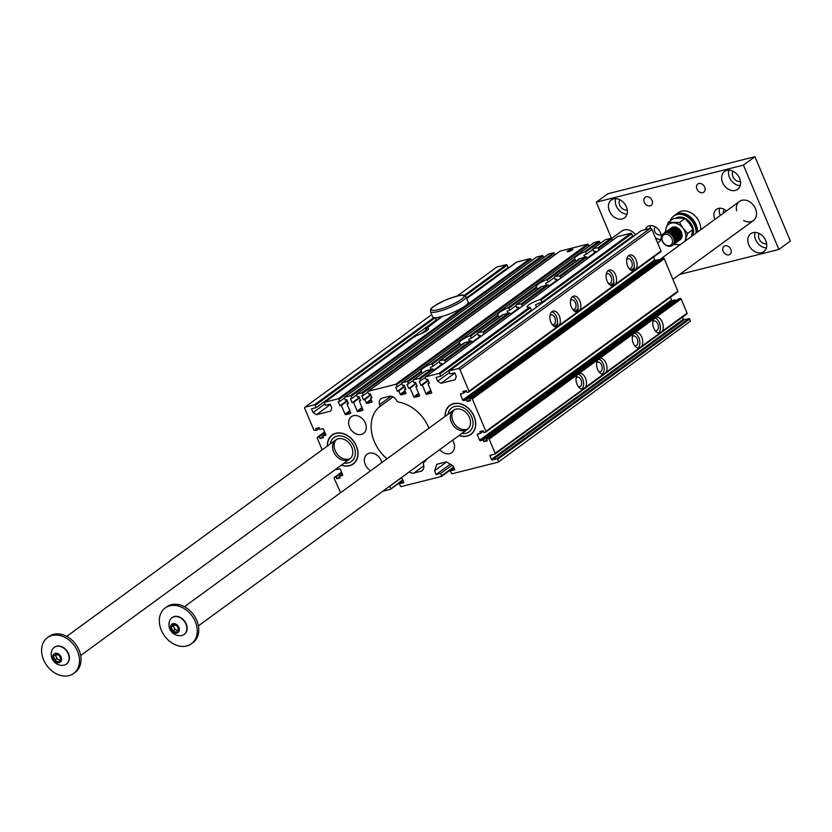 <?xml version="1.0" encoding="UTF-8"?>
<svg xmlns="http://www.w3.org/2000/svg" width="832" height="832" viewBox="0 0 832 832"><rect width="100%" height="100%" fill="white"/><g stroke="black" fill="none" stroke-linecap="round" stroke-linejoin="round"><path stroke-width="1.25" d="M435.188 317.751L315.245 405.35L316.202 407.628L311.501 408.814L313.071 412.558L316.462 414.669L330.356 404.518M316.462 414.669L330.616 411.102L331.75 407.857L330.179 404.102L325.478 405.288L324.522 403.01A0.738 0.562 -126.1 0 1 324.657 402.272L415.366 336.024M426.546 330.824L426.015 328.297A10.358 1.966 157.2 0 1 428.511 328.557A10.358 1.966 157.2 0 1 415.542 335.93L415.189 336.804M415.542 335.93L324.802 402.199L338.104 398.85L530.057 258.679A0.738 0.562 53.9 0 1 530.899 259.199L531.534 260.697M516.485 262.226A0.738 0.562 53.9 0 1 516.755 262.028L530.057 258.679M425.807 329.046L442.354 316.358M641.004 230.859A0.738 0.562 53.9 0 1 641.274 230.662L449.332 370.833A0.738 0.562 -126.1 0 0 449.041 371.654L449.998 373.922L454.698 372.746L456.279 376.49L455.135 379.735L440.991 383.302L437.601 381.191L436.02 377.447L440.721 376.262L531.388 310.055L530.431 307.778L439.764 373.984A0.738 0.562 -126.1 0 0 438.911 373.464L529.651 307.195L530.431 307.778M440.721 376.262L439.764 373.984M541.996 302.297L632.663 236.09L631.706 233.813L541.039 300.019L541.996 302.297A10.358 1.966 -22.8 0 0 535.548 304.762L536.536 307.112M437.601 381.191L449.426 372.559M529.422 312.302L529.162 311.678M585.458 387.348L582.941 389.178A8.133 4.992 -104.1 0 1 576.919 384.062A8.133 4.992 -104.1 0 1 577.252 374.785L579.218 373.36A8.133 4.992 -104.1 0 1 579.259 373.35A8.133 4.992 -104.1 0 1 581.142 373.433A8.133 4.992 -104.1 0 1 585.894 379.319A8.133 4.992 -104.1 0 1 585.458 387.348L603.481 374.182A8.133 4.992 -104.1 0 1 597.459 369.065A8.133 4.992 -104.1 0 1 597.792 359.788L599.747 358.363A8.133 4.992 -104.1 0 1 599.799 358.342A8.133 4.992 -104.1 0 1 601.682 358.436A8.133 4.992 -104.1 0 1 606.434 364.322A8.133 4.992 -104.1 0 1 605.998 372.341L603.762 374.13M605.998 372.341L639.184 348.109A8.133 4.992 -104.1 0 1 633.162 342.992A8.133 4.992 -104.1 0 1 633.495 333.715L635.45 332.29A8.133 4.992 -104.1 0 1 635.502 332.27A8.133 4.992 -104.1 0 1 637.385 332.363A8.133 4.992 -104.1 0 1 642.138 338.25A8.133 4.992 -104.1 0 1 641.701 346.268L639.465 348.057M598.707 358.852A8.133 4.992 -104.1 0 1 599.414 359.008L597.615 360.048M634.41 332.779A8.133 4.992 -104.1 0 1 635.118 332.935L633.318 333.975M654.94 317.782A8.133 4.992 -104.1 0 1 655.658 317.938L653.858 318.978M577.252 374.785L489.174 439.109A0.738 0.562 -126.1 0 0 488.322 438.589L486.626 439.015L487.386 440.825L483.995 441.678L486.866 439.577M578.167 373.849A8.133 4.992 -104.1 0 1 578.874 374.005L577.075 375.045M486.626 439.015L678.569 298.844L680.264 298.418A0.738 0.562 53.9 0 1 681.117 298.938L687.076 313.134A0.738 0.562 53.9 0 1 686.795 313.945L495.123 453.918M654.035 318.718L655.99 317.283A8.133 4.992 -104.1 0 1 656.032 317.273A8.133 4.992 -104.1 0 1 657.914 317.366A8.133 4.992 -104.1 0 1 662.667 323.253A8.133 4.992 -104.1 0 1 662.23 331.271L659.714 333.112A8.133 4.992 -104.1 0 1 653.692 327.995A8.133 4.992 -104.1 0 1 654.035 318.718L635.45 332.29M583.222 389.126L495.134 453.305A0.738 0.562 -126.1 0 1 494.853 454.116L490.329 455.26A0.738 0.562 53.9 0 0 490.038 456.071L491.442 459.41L683.394 319.238L682.5 317.117M660.005 333.06L641.701 346.268M577.647 311.865A8.133 4.992 -104.1 0 1 577.606 311.875A8.133 4.992 -104.1 0 1 570.773 305.209A8.133 4.992 -104.1 0 1 573.633 296.098A8.133 4.992 -104.1 0 1 579.197 299.603A8.133 4.992 -104.1 0 1 580.58 308.235A8.133 4.992 -104.1 0 1 579.602 310.44L557.107 326.862A8.133 4.992 -104.1 0 1 557.066 326.872A8.133 4.992 -104.1 0 1 550.233 320.206A8.133 4.992 -104.1 0 1 553.093 311.095A8.133 4.992 -104.1 0 1 558.657 314.6A8.133 4.992 -104.1 0 1 560.04 323.242A8.133 4.992 -104.1 0 1 559.073 325.437M613.35 285.792A8.133 4.992 -104.1 0 1 613.309 285.802A8.133 4.992 -104.1 0 1 606.476 279.136A8.133 4.992 -104.1 0 1 609.336 270.026A8.133 4.992 -104.1 0 1 614.9 273.53A8.133 4.992 -104.1 0 1 616.283 282.173A8.133 4.992 -104.1 0 1 615.306 284.367L579.602 310.44M633.89 270.795A8.133 4.992 -104.1 0 1 633.838 270.806A8.133 4.992 -104.1 0 1 627.016 264.139A8.133 4.992 -104.1 0 1 629.866 255.029A8.133 4.992 -104.1 0 1 635.44 258.534A8.133 4.992 -104.1 0 1 636.813 267.166A8.133 4.992 -104.1 0 1 635.846 269.36L615.306 284.367M641.274 230.662L650.218 228.415A1.477 1.134 53.9 0 1 651.914 229.466L660.972 251.014A0.738 0.562 53.9 0 1 660.691 251.826L469.009 391.81M651.914 229.466L459.971 369.637L469.03 391.186L557.107 326.862M576.42 311.948A8.133 4.992 75.9 0 0 578.313 308.807L574.61 311.241M612.123 285.875A8.133 4.992 75.9 0 0 614.016 282.734L610.314 285.178M632.653 270.878A8.133 4.992 75.9 0 0 634.556 267.738L630.843 270.171M469.03 391.186A0.738 0.562 -126.1 0 1 468.738 392.007L467.043 392.434L466.284 390.624L462.894 391.477L463.59 393.151L460.762 393.869A0.738 0.562 53.9 0 0 460.481 394.68L462.727 400.036L654.67 259.854A0.738 0.562 -126.1 0 0 655.522 260.385L658.351 259.667L658.819 260.78M555.88 326.945A8.133 4.992 75.9 0 0 557.773 323.804L554.07 326.248M489.174 439.109L495.134 453.305M425.495 371.675L425.745 370.895A13.312 2.527 -22.8 0 0 432.193 368.867L433.274 369.221L419.9 378.986A0.738 0.562 -126.1 0 0 419.047 378.466L432.193 368.867M425.745 370.895L413.442 379.881L419.047 378.466M617.292 236.839A0.738 0.562 53.9 0 1 617.562 236.642L425.61 376.813A0.738 0.562 -126.1 0 0 425.329 377.624L426.171 379.631L427.7 379.246L429.385 383.261L427.97 383.614L431.631 392.319A0.738 0.562 53.9 0 1 431.35 393.13L426.816 394.274A0.738 0.562 53.9 0 1 425.974 393.744L422.313 385.039L420.898 385.403L419.214 381.389L425.339 377.645M433.898 370.718L433.274 369.221M420.742 381.004L419.9 378.986M420.898 385.403L428.085 380.151M422.313 385.039L428.303 380.671M413.442 379.881A0.738 0.562 -126.1 0 0 413.161 380.692L414.003 382.699L415.532 382.314L417.217 386.329L415.802 386.682L419.463 395.387A0.738 0.562 53.9 0 1 419.182 396.198L414.648 397.332A0.738 0.562 53.9 0 1 413.806 396.812L410.145 388.107L408.73 388.461L407.046 384.446L413.171 380.702M422.334 373.35L421.699 371.852L407.722 382.054A0.738 0.562 -126.1 0 0 406.879 381.534L421.21 371.062L421.699 371.852M408.574 384.062L407.722 382.054M408.73 388.461L415.917 383.219M410.145 388.107L416.135 383.739M593.798 242.746A0.738 0.562 53.9 0 1 594.069 242.549L598.822 241.353A0.738 0.562 53.9 0 1 599.674 241.883L585.697 252.086L584.49 251.826A13.312 2.527 -22.8 0 0 574.6 258.71A13.312 2.527 -22.8 0 0 574.766 258.918L575.255 259.709L547.31 280.124L546.094 279.864A13.312 2.527 -22.8 0 0 536.214 286.738A13.312 2.527 -22.8 0 0 536.38 286.957L536.869 287.747L508.914 308.162L507.707 307.892A13.312 2.527 -22.8 0 0 497.827 314.777A13.312 2.527 -22.8 0 0 497.994 314.995L498.482 315.775L470.527 336.19L469.321 335.93A13.312 2.527 -22.8 0 0 459.441 342.815A13.312 2.527 -22.8 0 0 459.607 343.023L460.096 343.814L432.141 364.229L430.934 363.969A13.312 2.527 -22.8 0 0 421.044 370.843A13.312 2.527 -22.8 0 0 421.21 371.062M463.882 343.647L439.535 360.828A13.312 2.527 -22.8 0 1 440.513 360.568A13.312 2.527 -22.8 0 1 444.288 360.027L470.579 340.829L471.661 341.193L444.912 360.724L444.288 360.027M442.218 364.645L441.636 363.251A13.312 2.527 -22.8 0 0 440.055 363.667L439.213 361.66M432.141 364.229L432.983 366.236L439.223 361.681M432.983 366.236A13.312 2.527 -22.8 0 0 430.331 367.442L431.101 369.273M464.131 342.857A13.312 2.527 -22.8 0 0 470.579 340.829M444.912 360.724L445.536 362.222M472.285 342.69L471.661 341.193M460.72 345.311L460.096 343.814M433.69 370.23L442.021 364.156M502.278 315.609L477.922 332.79A13.312 2.527 -22.8 0 1 478.899 332.54A13.312 2.527 -22.8 0 1 482.685 331.999L508.976 312.79L510.047 313.154L483.298 332.686L482.685 331.999M480.605 336.606L480.022 335.213A13.312 2.527 -22.8 0 0 478.442 335.639L477.599 333.632L471.37 338.198A13.312 2.527 -22.8 0 0 468.718 339.404L469.487 341.234M502.518 314.829A13.312 2.527 -22.8 0 0 508.976 312.79M483.298 332.686L483.933 334.183M510.671 314.652L510.047 313.154M470.527 336.19L471.37 338.198M499.106 317.273L498.482 315.775M472.087 342.202L480.407 336.118M540.665 287.57L516.308 304.751A13.312 2.527 -22.8 0 1 517.286 304.502A13.312 2.527 -22.8 0 1 521.071 303.961L547.362 284.762L548.434 285.116L521.685 304.658L521.071 303.961M519.002 308.578L518.409 307.174A13.312 2.527 -22.8 0 0 516.838 307.601L515.986 305.594L509.756 310.17A13.312 2.527 -22.8 0 0 507.104 311.376L507.874 313.206M540.914 286.79A13.312 2.527 -22.8 0 0 547.362 284.762M521.685 304.658L522.319 306.145M549.068 286.614L548.434 285.116M508.914 308.162L509.756 310.17M537.493 289.245L536.869 287.747M510.474 314.163L518.794 308.09M579.051 259.542L554.705 276.723A13.312 2.527 -22.8 0 1 555.672 276.463A13.312 2.527 -22.8 0 1 559.458 275.922L585.749 256.724L586.82 257.088L560.082 276.619L559.458 275.922M557.388 280.54L556.806 279.146A13.312 2.527 -22.8 0 0 555.225 279.562L554.382 277.555L548.153 282.131A13.312 2.527 -22.8 0 0 545.501 283.338L546.27 285.168M579.301 258.752A13.312 2.527 -22.8 0 0 585.749 256.724M560.082 276.619L560.706 278.117M587.454 258.586L586.82 257.088M595.774 252.502L595.192 251.108A13.312 2.527 -22.8 0 0 593.611 251.534L593.091 248.685L592.769 249.527M547.31 280.124L548.153 282.131M575.89 261.206L575.255 259.709M585.697 252.086L586.539 254.093L592.779 249.538M586.539 254.093A13.312 2.527 -22.8 0 0 583.887 255.299L584.657 257.13M548.86 286.135L557.18 280.051M341.557 472.118L334.37 477.36L336.066 476.934L336.825 478.743L340.226 477.89L339.518 476.216L342.389 474.115M339.518 476.216L342.347 475.498A0.738 0.562 53.9 0 0 342.638 474.687L340.382 469.331A0.738 0.562 53.9 0 0 339.539 468.811L336.71 469.518L336.388 468.759M431.704 314.61L304.886 407.222L304.595 408.034L313.945 430.248L316.482 430.352L315.723 428.542L319.124 427.69L319.821 429.364L322.66 428.646A0.738 0.562 53.9 0 1 323.502 429.177L325.749 434.533A0.738 0.562 53.9 0 1 325.468 435.344L322.639 436.051L325.51 433.961M466.409 297.929L508.144 267.457L507.187 265.179L465.182 295.849M504.161 270.358L504.431 270.982M313.071 412.558L324.906 403.915M420.68 333.975L426.182 329.961M457.111 296.046L496.829 267.041L506.334 264.649A0.738 0.562 53.9 0 1 507.187 265.179M459.056 435.51A17.95 13.749 -126.1 0 0 474.001 430.997A17.95 13.749 -126.1 0 0 471.526 411.746A17.95 13.749 -126.1 0 0 453.939 403.53A17.95 13.749 -126.1 0 0 445.099 416.395M387.026 458.806A35.61 27.279 53.9 0 1 379.049 407.139A2.954 2.267 -126.1 0 0 379.569 404.612A6.656 5.096 53.9 0 1 381.014 398.705A6.656 5.096 53.9 0 1 382.408 398.06L389.199 396.344A6.656 5.096 53.9 0 1 396.469 400.348A2.954 2.267 -126.1 0 0 398.809 402.158A35.61 27.279 53.9 0 1 428.958 428.178M427.211 458.754A35.61 27.279 53.9 0 1 424.06 462.228A2.954 2.267 -126.1 0 0 423.54 464.755A6.656 5.096 53.9 0 1 422.105 470.662A6.656 5.096 53.9 0 1 420.711 471.307L413.92 473.023A6.656 5.096 53.9 0 1 409.198 471.91M349.534 427.066A10.358 7.935 53.9 0 1 351.343 416.707A10.358 7.935 53.9 0 1 363.854 420.389A10.358 7.935 53.9 0 1 363.563 433.43A10.358 7.935 53.9 0 1 349.534 427.066M370.666 470.756A10.358 7.935 53.9 0 1 367.099 454.189A10.358 7.935 53.9 0 1 381.129 460.554A10.358 7.935 53.9 0 1 381.794 462.623M452.514 440.284A10.358 7.935 53.9 0 1 451.766 452.66A10.358 7.935 53.9 0 1 439.743 449.613M322.639 436.051L323.346 437.726L319.946 438.589L319.186 436.779L317.491 437.206L317.2 438.017L322.171 449.842M334.37 477.36L334.09 478.171L340.6 492.71M402.886 480.272L390.572 489.258L382.751 491.234M390.572 489.258L402.688 479.814M389.553 486.262L390.853 488.446M453.825 467.438L441.511 476.434L400.982 486.637L399.183 483.839L403.884 482.654L402.303 478.91L400.858 478.005M441.511 476.434L440.846 473.346L436.145 474.531L434.564 470.777L436.842 464.287L446.472 461.864L453.242 466.076L454.823 469.82L450.122 471.006L451.932 473.803L498.233 462.145L690.456 321.162L498.233 462.145M497.671 459.326A0.738 0.562 -126.1 0 0 496.818 458.796L688.761 318.625A0.738 0.562 53.9 0 1 689.614 319.155L497.671 459.326L498.514 461.334M496.818 458.796L492.294 459.94A0.738 0.562 53.9 0 1 491.442 459.41M483.995 441.678L483.288 440.003L480.459 440.721A0.738 0.562 53.9 0 1 479.606 440.19L477.36 434.834A0.738 0.562 53.9 0 1 477.641 434.023L480.47 433.306L479.773 431.642L483.163 430.778L483.922 432.588L485.628 432.162A0.738 0.562 -126.1 0 0 485.909 431.35L677.851 291.179A0.738 0.562 53.9 0 1 677.57 291.99L485.898 431.964M655.522 260.385L463.58 400.556L466.409 399.849L467.106 401.523L470.506 400.66L469.747 398.85L661.69 258.679L663.385 258.253A0.738 0.562 53.9 0 1 664.238 258.783L472.295 398.954L485.909 431.35M472.295 398.954A0.738 0.562 -126.1 0 0 471.442 398.424L663.385 258.253M469.747 398.85L471.442 398.424M463.58 400.556A0.738 0.562 53.9 0 1 462.727 400.036M459.971 369.637A1.477 1.134 -126.1 0 0 458.276 368.586L650.218 228.415A9.61 7.363 -126.1 0 1 650.676 225.618M449.332 370.833L458.276 368.586M425.61 376.813L438.911 373.464M594.069 242.549L402.126 382.73L406.879 381.534M402.126 382.73A0.738 0.562 -126.1 0 0 401.835 383.542L402.688 385.549L404.217 385.164L405.902 389.178L404.487 389.532L405.891 392.881A0.738 0.562 53.9 0 1 405.61 393.692L401.076 394.836A0.738 0.562 53.9 0 1 400.234 394.306L398.83 390.957L397.415 391.321L395.72 387.296L397.249 386.911L396.406 384.904A0.738 0.562 -126.1 0 0 395.564 384.384L587.506 244.202A0.738 0.562 53.9 0 1 588.349 244.733L396.406 384.904M559.842 251.306A0.738 0.562 53.9 0 1 560.113 251.108L368.16 391.279L395.564 384.384M368.16 391.279A0.738 0.562 -126.1 0 0 367.879 392.09L368.722 394.098L370.25 393.713L371.935 397.727L370.521 398.091L371.717 397.218M371.426 400.244L367.12 403.385L371.644 402.251A0.738 0.562 53.9 0 0 371.935 401.43L370.521 398.091M367.12 403.385A0.738 0.562 53.9 0 1 366.267 402.865L371.062 399.36M548.517 254.155A0.738 0.562 53.9 0 1 548.787 253.958L553.54 252.762A0.738 0.562 53.9 0 1 554.393 253.292L362.45 393.463L363.293 395.47L361.764 395.855L363.449 399.87L364.863 399.516L366.267 402.865M362.45 393.463A0.738 0.562 -126.1 0 0 361.598 392.933L553.54 252.762M548.787 253.958L356.845 394.129L361.598 392.933M356.845 394.129A0.738 0.562 -126.1 0 0 356.564 394.94L357.406 396.947L358.935 396.562L360.62 400.587L359.206 400.941L360.402 400.067M362.357 408.45L358.051 411.59L362.575 410.457A0.738 0.562 53.9 0 0 362.866 409.635L359.206 400.941M358.051 411.59A0.738 0.562 53.9 0 1 357.198 411.07L361.993 407.566M536.349 257.223A0.738 0.562 53.9 0 1 536.619 257.026L542.225 255.611A0.738 0.562 53.9 0 1 543.067 256.142L351.125 396.313L351.967 398.32L350.438 398.705L352.134 402.719L353.548 402.366L357.198 411.07M351.125 396.313A0.738 0.562 -126.1 0 0 350.282 395.782L542.225 255.611M536.619 257.026L344.677 397.197L350.282 395.782M344.677 397.197A0.738 0.562 -126.1 0 0 344.386 398.008L345.238 400.015L346.767 399.63L348.452 403.645L347.038 404.009L348.234 403.125M350.189 411.507L345.883 414.658L350.407 413.514A0.738 0.562 53.9 0 0 350.688 412.703L347.038 404.009M345.883 414.658A0.738 0.562 53.9 0 1 345.03 414.128L349.825 410.634M530.899 259.199L338.957 399.381L339.799 401.388L338.27 401.773L339.955 405.787L341.38 405.434L345.03 414.128M338.957 399.381A0.738 0.562 -126.1 0 0 338.104 398.85M315.245 405.35A0.738 0.562 -126.1 0 0 314.392 404.82L433.742 317.658M304.886 407.222L314.392 404.82M341.318 465.161A17.95 13.749 -126.1 0 0 356.262 460.658A17.95 13.749 -126.1 0 0 353.798 441.397A17.95 13.749 -126.1 0 0 336.211 433.181A17.95 13.749 -126.1 0 0 327.361 446.046M543.067 256.142L543.702 257.629M554.393 253.292L555.017 254.779M560.113 251.108L587.506 244.202M588.983 246.23L588.349 244.733M600.298 243.381L599.674 241.883M605.114 239.897A0.738 0.562 53.9 0 1 605.384 239.699L610.99 238.295A0.738 0.562 53.9 0 1 611.842 238.815L598.468 248.581L599.092 250.078M612.466 240.313L611.842 238.815M617.562 236.642L630.864 233.282A0.738 0.562 53.9 0 1 631.706 233.813M628.95 239.616L628.69 238.992M653.515 257.109L654.67 259.854M664.238 258.783L677.851 291.179M479.606 440.19L671.549 300.019L670.394 297.263M671.549 300.019A0.738 0.562 -126.1 0 0 672.402 300.539L480.459 440.721M675.698 300.934L675.23 299.832L672.402 300.539M683.394 319.238A0.738 0.562 -126.1 0 0 684.237 319.769L492.294 459.94M688.761 318.625L684.237 319.769M689.614 319.155L690.456 321.162M571.522 249.33A2.995 0.572 -22.8 0 0 568.35 250.609A2.995 0.572 -22.8 0 0 567.299 251.701A2.995 0.572 -22.8 0 0 570.19 250.983A2.995 0.572 -22.8 0 0 572.718 249.423A2.995 0.572 -22.8 0 0 571.522 249.33M598.468 248.581L597.844 247.894A13.312 2.527 -22.8 0 0 594.069 248.435A13.312 2.527 -22.8 0 0 593.091 248.685L605.384 239.699M541.039 300.019L540.124 299.551A10.358 1.966 -22.8 0 0 527.155 306.925A10.358 1.966 -22.8 0 0 529.651 307.195M480.47 433.306L483.35 431.215M483.288 440.003L675.23 299.832M463.59 393.151L466.461 391.05M554.715 326.602L557.565 324.532M575.255 311.605L578.094 309.525M610.958 285.532L613.798 283.462M631.498 270.535L634.338 268.455M466.409 399.849L658.351 259.667M467.106 401.523L469.986 399.422M427.97 383.614L429.177 382.741M587.246 258.097L595.566 252.013M415.802 386.682L416.998 385.809M397.249 386.911L401.846 383.562M397.415 391.321L404.591 386.069M398.83 390.957L404.81 386.589M404.487 389.532L405.683 388.658M440.991 383.302L454.875 373.162M450.122 471.006L454.095 468.104M434.564 470.777L446.638 461.968M436.145 474.531L450.258 464.214M440.846 473.346L451.922 465.254M441.802 475.623L453.627 466.981M336.066 476.934L341.817 472.742M336.825 478.743L339.706 476.642M316.482 430.352L319.363 428.251M324.667 431.954L317.491 437.206M319.186 436.779L324.938 432.578M319.946 438.589L322.816 436.488M339.799 401.388L344.396 398.029M339.955 405.787L347.142 400.535M341.38 405.434L347.36 401.055M351.967 398.32L356.564 394.961M352.134 402.719L359.31 397.478M353.548 402.366L359.528 397.998M363.293 395.47L367.89 392.111M363.449 399.87L370.635 394.628M364.863 399.516L370.854 395.138M435.282 317.751A19.23 3.65 -22.8 0 0 455.946 311.126A19.23 3.65 -22.8 0 0 468.177 302.13L465.92 296.774A19.23 3.65 157.2 0 1 453.69 305.77A19.23 3.65 157.2 0 1 433.025 312.395A19.23 3.65 157.2 0 1 430.466 311.678L432.723 317.034A19.23 3.65 -22.8 0 0 435.282 317.751L436.218 319.977L316.202 407.628M435.542 318.365A17.753 3.37 157.2 0 1 435.739 318.074L436.654 320.237M389.896 486.169L400.982 478.078M399.183 483.839L403.156 480.938M445.255 416.281A17.753 13.593 53.9 0 1 449.956 405.527L450.341 405.246A17.753 13.593 53.9 0 1 454.168 403.489M474.115 430.799A17.753 13.593 53.9 0 1 471.276 433.909L470.891 434.19A17.753 13.593 53.9 0 1 459.212 435.386M327.527 445.931A17.753 13.593 53.9 0 1 332.228 435.178L332.602 434.897A17.753 13.593 53.9 0 1 336.44 433.139M356.377 460.45A17.753 13.593 53.9 0 1 353.538 463.559L353.163 463.84A17.753 13.593 53.9 0 1 341.484 465.046M628.545 255.726A8.133 4.992 -104.1 0 1 633.984 267.883M626.746 259.418A5.034 3.089 -104.1 0 1 627.796 258.752A5.034 3.089 -104.1 0 1 631.634 261.726A5.034 3.089 -104.1 0 1 630.25 268.507A5.034 3.089 -104.1 0 1 629.013 268.424M551.762 311.802A8.133 4.992 -104.1 0 1 557.211 323.95M549.973 315.484A5.034 3.089 -104.1 0 1 551.023 314.829A5.034 3.089 -104.1 0 1 554.861 317.793A5.034 3.089 -104.1 0 1 553.478 324.574A5.034 3.089 -104.1 0 1 552.24 324.49M655.086 318.084A8.133 4.992 -104.1 0 1 660.109 324.948A8.133 4.992 -104.1 0 1 658.507 333.07M652.912 321.662A5.034 3.089 -104.1 0 1 653.962 320.996A5.034 3.089 -104.1 0 1 657.8 323.97A5.034 3.089 -104.1 0 1 656.417 330.751A5.034 3.089 -104.1 0 1 655.179 330.668M578.313 374.15A8.133 4.992 -104.1 0 1 583.326 381.014A8.133 4.992 -104.1 0 1 581.734 389.137M576.129 377.728A5.034 3.089 -104.1 0 1 577.19 377.073A5.034 3.089 -104.1 0 1 581.027 380.037A5.034 3.089 -104.1 0 1 579.644 386.828A5.034 3.089 -104.1 0 1 578.406 386.745M608.005 270.733A8.133 4.992 -104.1 0 1 613.444 282.88M606.206 274.414A5.034 3.089 -104.1 0 1 607.256 273.749A5.034 3.089 -104.1 0 1 611.094 276.723A5.034 3.089 -104.1 0 1 609.721 283.504A5.034 3.089 -104.1 0 1 608.473 283.421M572.302 296.806A8.133 4.992 -104.1 0 1 577.751 308.953M570.502 300.487A5.034 3.089 -104.1 0 1 571.563 299.822A5.034 3.089 -104.1 0 1 575.401 302.796A5.034 3.089 -104.1 0 1 574.018 309.577A5.034 3.089 -104.1 0 1 572.78 309.494M634.546 333.081A8.133 4.992 -104.1 0 1 639.569 339.945A8.133 4.992 -104.1 0 1 637.967 348.067M632.372 336.658A5.034 3.089 -104.1 0 1 633.422 336.003A5.034 3.089 -104.1 0 1 637.26 338.967A5.034 3.089 -104.1 0 1 635.887 345.748A5.034 3.089 -104.1 0 1 634.639 345.665M598.853 359.154A8.133 4.992 -104.1 0 1 603.866 366.018A8.133 4.992 -104.1 0 1 602.264 374.14M596.669 362.731A5.034 3.089 -104.1 0 1 597.719 362.076A5.034 3.089 -104.1 0 1 601.567 365.04A5.034 3.089 -104.1 0 1 600.184 371.821A5.034 3.089 -104.1 0 1 598.936 371.738M572.198 249.922L568.017 251.68M449.956 405.527A17.753 13.593 53.9 0 1 454.241 403.666A17.753 13.593 53.9 0 1 473.023 414.388A17.753 13.593 53.9 0 1 470.891 434.19M455.27 406.359A14.789 11.326 53.9 0 1 470.922 415.303A14.789 11.326 53.9 0 1 469.144 431.798A14.789 11.326 53.9 0 1 461.906 433.42A14.789 11.326 53.9 0 0 469.144 431.798A14.789 11.326 53.9 0 0 470.922 415.303A14.789 11.326 53.9 0 0 455.27 406.359A14.789 11.326 53.9 0 0 451.703 407.909A14.789 11.326 53.9 0 1 455.27 406.359M447.949 414.315A14.789 11.326 53.9 0 1 451.703 407.909L451.703 407.909A14.789 11.326 53.9 0 0 447.949 414.315M468.125 428.802A11.835 9.069 53.9 0 1 454.636 424.081A11.835 9.069 53.9 0 1 454.251 409.791A11.835 9.069 -126.1 0 0 454.636 424.081A11.835 9.069 -126.1 0 0 468.125 428.802M456.3 409.063A11.835 9.069 53.9 0 1 468.822 416.208A11.835 9.069 53.9 0 1 467.397 429.416A11.835 9.069 53.9 0 1 453.097 425.204A11.835 9.069 53.9 0 1 453.44 410.301A11.835 9.069 53.9 0 1 456.3 409.063M332.228 435.178A17.753 13.593 53.9 0 1 336.502 433.316A17.753 13.593 53.9 0 1 355.295 444.049A17.753 13.593 53.9 0 1 353.163 463.84M337.542 436.02A14.789 11.326 53.9 0 1 353.194 444.954A14.789 11.326 53.9 0 1 351.416 461.458A14.789 11.326 53.9 0 1 344.178 463.07A14.789 11.326 53.9 0 0 351.416 461.458A14.789 11.326 53.9 0 0 353.194 444.954A14.789 11.326 53.9 0 0 337.542 436.02A14.789 11.326 53.9 0 0 333.965 437.57A14.789 11.326 53.9 0 1 337.542 436.02M330.221 443.966A14.789 11.326 53.9 0 1 333.965 437.57A14.789 11.326 53.9 0 0 330.221 443.966M350.397 458.453A11.835 9.069 53.9 0 1 336.908 453.731A11.835 9.069 53.9 0 1 336.523 439.442A11.835 9.069 -126.1 0 0 336.908 453.731A11.835 9.069 -126.1 0 0 350.397 458.453M338.572 438.714A11.835 9.069 53.9 0 1 351.094 445.869A11.835 9.069 53.9 0 1 349.669 459.066A11.835 9.069 53.9 0 1 335.369 454.854A11.835 9.069 53.9 0 1 335.712 439.951A11.835 9.069 53.9 0 1 338.572 438.714M439.14 317.179A17.378 3.307 -22.8 0 0 438.994 317.294L439.317 318.583M436.332 320.809L439.546 318.094L438.994 317.294L439.202 318.313M611.499 238.399L596.274 202.176L607.786 193.762L754.946 156.697L790.4 241.03L778.887 249.444L679.598 274.446M724.433 209.477A4.805 3.682 -126.1 0 0 723.476 213.096M655.377 226.866A4.805 3.682 -126.1 0 0 654.742 231.504A4.805 3.682 -126.1 0 0 661.034 234.614M730.829 249.33A5.034 3.848 53.9 0 1 729.945 254.363A5.034 3.848 53.9 0 1 723.871 252.574A5.034 3.848 53.9 0 1 724.017 246.241A5.034 3.848 53.9 0 1 730.829 249.33M704.662 187.086A5.034 3.848 53.9 0 1 703.778 192.119A5.034 3.848 53.9 0 1 697.705 190.33A5.034 3.848 53.9 0 1 697.85 183.997A5.034 3.848 53.9 0 1 704.662 187.086M652.028 200.346A5.034 3.848 53.9 0 1 651.144 205.369A5.034 3.848 53.9 0 1 645.06 203.58A5.034 3.848 53.9 0 1 645.206 197.246A5.034 3.848 53.9 0 1 652.028 200.346M596.274 202.176L743.434 165.11L778.887 249.444M754.946 156.697L743.434 165.11M748.769 244.816A11.097 8.497 -126.1 0 0 763.807 251.628A11.097 8.497 -126.1 0 0 764.119 237.661A11.097 8.497 -126.1 0 0 750.714 233.719A11.097 8.497 -126.1 0 0 748.769 244.816M609.398 211.078A11.097 8.497 -126.1 0 0 624.437 217.901A11.097 8.497 -126.1 0 0 624.759 203.923A11.097 8.497 -126.1 0 0 611.354 199.982A11.097 8.497 -126.1 0 0 609.398 211.078M722.602 182.562A11.097 8.497 -126.1 0 0 737.641 189.384A11.097 8.497 -126.1 0 0 737.953 175.417A11.097 8.497 -126.1 0 0 724.558 171.465A11.097 8.497 -126.1 0 0 722.602 182.562M743.59 220.386A11.835 9.069 -126.1 0 0 753.418 220.532A11.835 9.069 -126.1 0 0 753.761 205.629A11.835 9.069 -126.1 0 0 739.461 201.427A11.835 9.069 -126.1 0 0 736.611 210.839M726.43 210.943A9.61 7.363 -126.1 0 0 716.435 209.342A9.61 7.363 -126.1 0 0 714.74 218.962A9.61 7.363 -126.1 0 0 714.917 219.346M657.571 242.913A9.61 7.363 -126.1 0 0 658.715 242.268A9.61 7.363 -126.1 0 0 658.996 230.162A9.61 7.363 -126.1 0 0 647.379 226.741A9.61 7.363 -126.1 0 0 645.258 229.663M635.669 234.718A11.835 9.069 -126.1 0 0 624.27 229.913L624.156 229.934A11.835 9.069 -126.1 0 0 621.681 231.088A11.835 9.069 -126.1 0 0 621.244 231.431M655.408 237.775A9.61 7.363 -126.1 0 0 660.795 239.47M719.732 208.218A9.61 7.363 -126.1 0 0 720.117 215.041A9.61 7.363 -126.1 0 0 720.294 215.426M728.894 170.165A11.097 8.497 -126.1 0 0 729.518 177.518A11.097 8.497 -126.1 0 0 740.199 185.64M733.002 171.194A6.656 5.096 -126.1 0 0 732.909 176.665A6.656 5.096 -126.1 0 0 740.459 181.418M615.69 198.671A11.097 8.497 -126.1 0 0 616.314 206.034A11.097 8.497 -126.1 0 0 626.995 214.157M619.798 199.711A6.656 5.096 -126.1 0 0 619.705 205.171A6.656 5.096 -126.1 0 0 627.266 209.934M755.061 232.409A11.097 8.497 -126.1 0 0 755.685 239.762A11.097 8.497 -126.1 0 0 766.366 247.894M759.169 233.449A6.656 5.096 -126.1 0 0 759.075 238.909A6.656 5.096 -126.1 0 0 766.626 243.672M165.204 607.974L166.743 606.861A22.183 16.994 53.9 0 1 195.437 617.698A22.183 16.994 53.9 0 1 192.91 642.689L191.37 643.812A22.183 16.994 53.9 0 1 164.559 635.918A22.183 16.994 53.9 0 1 165.204 607.974A22.183 16.994 53.9 0 1 193.908 618.821A22.183 16.994 53.9 0 1 191.37 643.812M170.945 629.356A5.179 3.962 -126.1 0 0 178.599 631.925A5.179 3.962 -126.1 0 0 175.188 623.802A5.179 3.962 -126.1 0 0 170.945 629.356M172.89 631.01L171.267 627.141L173.285 624.499L176.925 625.716L178.547 629.585L176.53 632.226L172.89 631.01L174.886 629.554L173.264 625.685L173.992 624.738M180.7 635.669A10.358 7.935 -126.1 0 0 184.101 634.473A10.358 7.935 -126.1 0 0 184.402 621.431A10.358 7.935 -126.1 0 0 171.891 617.75A10.358 7.935 -126.1 0 0 169.707 620.62A11.024 11.024 0 0 0 180.7 635.669M184.246 634.358A10.358 7.935 -126.1 0 0 184.392 634.254A10.358 7.935 -126.1 0 0 184.694 621.213A10.358 7.935 -126.1 0 0 172.182 617.531A10.358 7.935 -126.1 0 0 172.037 617.646M173.264 625.685L171.267 627.141M177.83 630.531L174.886 629.554M174.034 624.749A3.702 2.829 -126.1 0 0 174.075 627.619A3.702 2.829 -126.1 0 0 176.706 630.157A3.702 2.829 -126.1 0 0 177.996 630.313M47.476 637.634L49.005 636.511A22.183 16.994 53.9 0 1 79.217 650.499A22.183 16.994 53.9 0 1 75.182 672.339L73.642 673.462A22.183 16.994 53.9 0 1 46.831 665.569A22.183 16.994 53.9 0 1 47.476 637.634A22.183 16.994 53.9 0 1 77.678 651.622A22.183 16.994 53.9 0 1 73.642 673.462M52.957 658.258A5.179 3.962 -126.1 0 0 60.434 662.033A5.179 3.962 -126.1 0 0 58.146 653.754A5.179 3.962 -126.1 0 0 52.957 658.258M54.704 660.161L53.622 656.219L56.098 654.066L59.654 655.866L60.736 659.818L58.261 661.96L54.704 660.161L56.701 658.705L55.619 654.753L56.295 654.17M62.972 665.33A10.358 7.935 -126.1 0 0 66.373 664.123A10.358 7.935 -126.1 0 0 66.674 651.082A10.358 7.935 -126.1 0 0 54.163 647.4A10.358 7.935 -126.1 0 0 51.979 650.281A11.024 11.024 0 0 0 62.972 665.33M66.518 664.009A10.358 7.935 -126.1 0 0 66.664 663.905A10.358 7.935 -126.1 0 0 66.966 650.874A10.358 7.935 -126.1 0 0 54.454 647.182A10.358 7.935 -126.1 0 0 54.309 647.296M55.619 654.753L53.622 656.219M60.06 660.4L56.701 658.705M56.399 654.222A3.702 2.829 -126.1 0 0 56.16 656.729A3.702 2.829 -126.1 0 0 58.479 659.599A3.702 2.829 -126.1 0 0 60.663 659.88M696.03 233.147A15.527 11.898 -126.1 0 0 688.262 217.464A15.527 11.898 -126.1 0 0 673.629 216.122A15.527 11.898 -126.1 0 0 670.155 220.958M696.644 232.7A15.527 11.898 -126.1 0 0 688.886 217.017A15.527 11.898 -126.1 0 0 674.242 215.665A15.527 11.898 -126.1 0 0 673.941 215.904M674.669 215.374A15.527 11.898 53.9 0 1 675.085 215.051L678.309 212.701A15.527 11.898 53.9 0 1 693.087 214.146A15.527 11.898 53.9 0 1 700.71 229.726M675.085 215.051A15.527 11.898 53.9 0 1 689.863 216.507A15.527 11.898 53.9 0 1 697.486 232.076M692.765 235.529A12.574 9.63 -126.1 0 0 689.822 222.04A12.574 9.63 -126.1 0 0 675.709 218.275M692.224 235.924A12.574 9.63 -126.1 0 0 692.89 230.422M692.515 228.509A12.574 9.63 -126.1 0 0 689.281 222.435A12.574 9.63 -126.1 0 0 685.714 219.326M683.956 218.39A12.574 9.63 -126.1 0 0 675.875 218.265M671.278 227.906A7.394 5.668 53.9 0 1 671.393 227.822A7.394 5.668 53.9 0 1 674.045 226.959A7.394 5.668 53.9 0 1 681.242 232.003A7.394 5.668 53.9 0 1 680.108 239.772A7.394 5.668 53.9 0 1 679.994 239.845M670.738 228.342A7.394 5.668 53.9 0 1 671.164 227.989A7.394 5.668 53.9 0 1 673.826 227.115A7.394 5.668 53.9 0 1 681.023 232.159A7.394 5.668 53.9 0 1 679.89 239.928A7.394 5.668 53.9 0 1 679.422 240.23M670.166 228.727A7.394 5.668 53.9 0 1 670.27 228.634A7.394 5.668 53.9 0 1 672.932 227.77A7.394 5.668 53.9 0 1 680.129 232.814A7.394 5.668 53.9 0 1 678.995 240.583A7.394 5.668 53.9 0 1 678.881 240.666M669.625 229.154A7.394 5.668 53.9 0 1 670.051 228.8A7.394 5.668 53.9 0 1 672.714 227.937A7.394 5.668 53.9 0 1 679.91 232.981A7.394 5.668 53.9 0 1 678.777 240.75A7.394 5.668 53.9 0 1 678.309 241.041M669.053 229.538A7.394 5.668 53.9 0 1 669.157 229.455A7.394 5.668 53.9 0 1 671.819 228.582A7.394 5.668 53.9 0 1 679.016 233.626A7.394 5.668 53.9 0 1 677.882 241.394A7.394 5.668 53.9 0 1 677.768 241.478M668.512 229.975A7.394 5.668 53.9 0 1 668.938 229.622A7.394 5.668 53.9 0 1 671.59 228.748A7.394 5.668 53.9 0 1 678.787 233.792A7.394 5.668 53.9 0 1 677.654 241.561A7.394 5.668 53.9 0 1 677.196 241.862M667.93 230.35A7.394 5.668 53.9 0 1 668.044 230.266A7.394 5.668 53.9 0 1 670.706 229.393A7.394 5.668 53.9 0 1 677.903 234.447A7.394 5.668 53.9 0 1 676.77 242.216A7.394 5.668 53.9 0 1 676.655 242.289M667.399 230.786A7.394 5.668 53.9 0 1 667.815 230.433A7.394 5.668 53.9 0 1 670.478 229.559A7.394 5.668 53.9 0 1 677.674 234.603A7.394 5.668 53.9 0 1 676.541 242.372A7.394 5.668 53.9 0 1 676.073 242.674M666.817 231.161A7.394 5.668 53.9 0 1 666.931 231.078A7.394 5.668 53.9 0 1 669.594 230.214A7.394 5.668 53.9 0 1 676.78 235.258A7.394 5.668 53.9 0 1 675.657 243.027A7.394 5.668 53.9 0 1 675.542 243.11M666.276 231.598A7.394 5.668 53.9 0 1 666.702 231.244A7.394 5.668 53.9 0 1 669.365 230.381A7.394 5.668 53.9 0 1 676.562 235.425A7.394 5.668 53.9 0 1 675.428 243.194A7.394 5.668 53.9 0 1 674.96 243.485M685.027 241.176L687.669 233.418L683.051 228.332L679.526 222.446L668.21 222.394L666.068 228.249A11.835 9.069 53.9 0 0 665.714 231.962A7.394 5.668 53.9 0 1 665.818 231.899A7.394 5.668 53.9 0 1 668.47 231.026A7.394 5.668 53.9 0 1 675.667 236.07A7.394 5.668 53.9 0 1 674.534 243.838A7.394 5.668 53.9 0 1 674.419 243.922A11.835 9.069 -126.1 0 0 678.267 244.712L680.243 244.67M665.163 232.409A7.394 5.668 53.9 0 1 665.59 232.055A7.394 5.668 53.9 0 1 668.252 231.192A7.394 5.668 53.9 0 1 675.449 236.236A7.394 5.668 53.9 0 1 674.315 244.005A7.394 5.668 53.9 0 1 673.847 244.306M664.591 232.794A7.394 5.668 53.9 0 1 664.695 232.71A7.394 5.668 53.9 0 1 667.358 231.837A7.394 5.668 53.9 0 1 674.554 236.891A7.394 5.668 53.9 0 1 673.421 244.65A7.394 5.668 53.9 0 1 673.306 244.733M664.05 233.23A7.394 5.668 53.9 0 1 664.477 232.877A7.394 5.668 53.9 0 1 667.129 232.003A7.394 5.668 53.9 0 1 674.326 237.047A7.394 5.668 53.9 0 1 673.192 244.816A7.394 5.668 53.9 0 1 672.734 245.118M666.245 232.658A7.394 5.668 53.9 0 1 674.034 239.356A7.394 5.668 53.9 0 1 672.308 245.471A7.394 5.668 53.9 0 1 672.287 245.482L672.277 245.492A7.394 5.668 53.9 0 1 663.333 242.861A7.394 5.668 53.9 0 1 663.551 233.553A7.394 5.668 53.9 0 1 663.582 233.522A7.394 5.668 53.9 0 1 666.245 232.658M672.35 239.866A6.167 4.732 53.9 0 1 665.964 244.993A6.167 4.732 53.9 0 1 663.51 235.102A6.167 4.732 53.9 0 1 672.35 239.866M663.551 233.553L663.582 233.522A7.394 5.668 53.9 0 1 674.003 239.377A7.394 5.668 53.9 0 1 672.277 245.492M679.526 222.446L684.882 218.535L679.765 218.109L673.556 218.483L668.21 222.394M684.424 241.623A11.835 9.069 -126.1 0 0 685.526 239.283A11.835 9.069 -126.1 0 0 683.051 228.332A11.835 9.069 -126.1 0 0 673.317 222.82A11.835 9.069 -126.1 0 0 666.068 228.249L665.018 233.314M673.15 244.286L678.267 244.712A11.835 9.069 -126.1 0 0 680.649 244.379M691.33 236.579L693.014 229.507L689.499 223.621L684.882 218.535M687.669 233.418L693.014 229.507M679.89 239.928L680.108 239.772A7.394 5.668 -126.1 0 0 680.16 239.741A7.394 5.668 -126.1 0 0 680.368 230.422A7.394 5.668 -126.1 0 0 671.434 227.791A7.394 5.668 -126.1 0 0 671.414 227.812A7.394 5.668 53.9 0 1 671.445 227.781M516.755 262.028L466.679 298.594M597.792 359.788L579.218 373.36M633.495 333.715L599.747 358.363M681.117 298.938L655.99 317.283M488.322 438.589L680.264 298.418M662.23 331.271L687.076 313.134M635.846 269.36L660.972 251.014M425.974 393.744L430.758 390.25M413.806 396.812L418.59 393.318M418.964 394.191L414.648 397.332M430.934 363.969L459.607 343.023M469.321 335.93L497.994 314.995M507.707 307.892L536.38 286.957M546.094 279.864L574.766 258.918M431.132 391.123L426.816 394.274M464.235 295.402L506.334 264.649M584.49 251.826L598.822 241.353M597.844 247.894L610.99 238.295M540.124 299.551L630.864 233.282M491.587 454.938L490.038 456.071M478.91 433.701L477.36 434.834M379.569 404.612L391.009 396.261M379.049 407.139L393.037 396.916M413.92 473.023L423.79 465.816M420.711 471.307L423.145 469.529M462.02 393.546L460.481 394.68M400.234 394.306L405.018 390.811M405.392 391.685L401.076 394.836M433.628 310.43A17.753 3.37 -22.8 0 0 462.051 298.823A17.753 3.37 -22.8 0 0 447.221 299.406A17.753 3.37 -22.8 0 0 433.628 310.43M425.88 328.349L442.26 316.389M686.951 313.872L495.009 454.043M468.894 391.934L660.837 251.753M463.986 342.93L439.369 360.901M502.372 314.891L477.755 332.862M540.769 286.853L516.152 304.834M579.155 258.825L554.538 276.796M425.599 370.958L413.286 379.943M466.669 298.563L516.599 262.101M344.521 397.27L536.463 257.098M356.689 394.202L548.631 254.03M368.004 391.352L559.957 251.181M593.913 242.622L401.97 382.803M605.238 239.772L592.925 248.758M617.406 236.704L425.464 376.886M641.118 230.734L449.176 370.906M677.726 291.918L485.774 432.089M439.972 318.053L439.566 317.086M430.466 311.678C431.35 308.818 426.785 309.348 445.973 299.894C467.262 292.282 463.122 295.495 465.92 296.774M739.461 201.427L658.663 260.426M453.44 410.301L184.454 606.736M753.418 220.532L672.88 279.354M467.397 429.416L198.411 625.851M622.138 230.786L611.593 238.482M335.712 439.951L66.726 636.397M349.669 459.066L80.683 655.502M674.242 215.665L673.629 216.122"/></g></svg>
